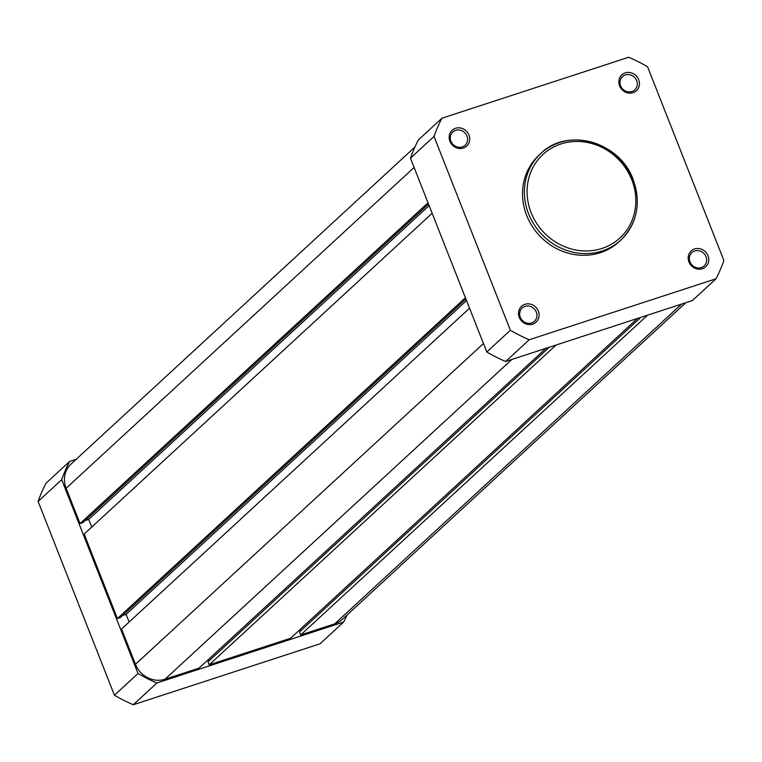 <?xml version="1.0" encoding="UTF-8"?>
<svg xmlns="http://www.w3.org/2000/svg" width="762" height="762" viewBox="0 0 762 762"><rect width="100%" height="100%" fill="white"/><g stroke="black" fill="none" stroke-linecap="round" stroke-linejoin="round"><path stroke-width="1.14" d="M347.081 614.963A160.039 147.209 -132.7 0 1 343.643 622.049L320.059 643.795L133.283 704.745A160.039 147.209 -132.7 0 1 114.433 695.23L38.1 501.444A160.039 147.209 -132.7 0 1 46.015 483.203L69.59 461.467L76.171 459.315M343.643 622.049L156.858 683.009A160.039 147.209 -132.7 0 1 138.017 673.494L61.684 479.708A160.039 147.209 -132.7 0 1 69.59 461.467M61.684 479.708L38.1 501.444M114.433 695.23L138.017 673.494M156.858 683.009L133.283 704.745M449.913 141.275A10.754 9.896 -132.7 0 1 455.552 128.273A10.754 9.896 -132.7 0 1 468.982 135.055A10.754 9.896 -132.7 0 1 463.344 148.057A10.754 9.896 -132.7 0 1 449.913 141.275M466.963 136.007A9.039 8.306 47.3 0 0 452.828 131.978A9.039 8.306 47.3 0 0 450.942 141.237A9.039 8.306 47.3 0 0 465.077 145.266A9.039 8.306 47.3 0 0 466.963 136.007M519.265 317.325A10.754 9.896 -132.7 0 1 524.904 304.324A10.754 9.896 -132.7 0 1 538.334 311.106A10.754 9.896 -132.7 0 1 532.695 324.107A10.754 9.896 -132.7 0 1 519.265 317.325M536.305 312.058A9.039 8.306 47.3 0 0 522.18 308.029A9.039 8.306 47.3 0 0 520.294 317.287A9.039 8.306 47.3 0 0 534.419 321.316A9.039 8.306 47.3 0 0 536.305 312.058M688.953 261.947A10.754 9.896 -132.7 0 1 694.582 248.945A10.754 9.896 -132.7 0 1 708.012 255.727A10.754 9.896 -132.7 0 1 702.374 268.729A10.754 9.896 -132.7 0 1 688.953 261.947M705.993 256.68A9.039 8.306 47.3 0 0 691.858 252.651A9.039 8.306 47.3 0 0 689.981 261.909A9.039 8.306 47.3 0 0 704.107 265.938A9.039 8.306 47.3 0 0 705.993 256.68M619.601 85.896A10.754 9.896 -132.7 0 1 625.24 72.895A10.754 9.896 -132.7 0 1 638.67 79.677A10.754 9.896 -132.7 0 1 633.032 92.678A10.754 9.896 -132.7 0 1 619.601 85.896M636.641 80.639A9.039 8.306 47.3 0 0 622.516 76.6A9.039 8.306 47.3 0 0 620.63 85.858A9.039 8.306 47.3 0 0 634.765 89.887A9.039 8.306 47.3 0 0 636.641 80.639M633.07 179.737A58.941 54.216 -132.7 0 1 620.773 240.125C637.213 223.38 641.347 203.197 633.165 179.575C620.001 141.884 567.328 126.835 540.877 153.448L539.02 155.162A58.941 54.216 47.3 0 0 526.723 215.551A58.941 54.216 47.3 0 0 618.915 241.84L620.773 240.125A58.941 54.216 -132.7 0 1 528.59 213.836A58.941 54.216 -132.7 0 1 540.877 153.448A58.941 54.216 -132.7 0 1 632.974 179.518M441.941 118.205L418.357 139.951A160.039 147.209 47.3 0 0 410.451 158.191L486.785 351.977A160.039 147.209 47.3 0 0 505.625 361.493L692.41 300.533L715.985 278.797A160.039 147.209 47.3 0 0 723.9 260.556L647.567 66.77A160.039 147.209 47.3 0 0 628.717 57.255L441.941 118.205A160.039 147.209 47.3 0 0 434.026 136.455L510.369 330.241A160.039 147.209 47.3 0 0 529.209 339.757L715.985 278.797M529.209 339.757L505.625 361.493M486.785 351.977L510.369 330.241M434.026 136.455L410.451 158.191M647.567 315.173L300.676 634.956L334.708 623.849A23.66 21.765 47.3 0 0 342.176 619.496L685.829 302.685M414.919 147.037L71.066 464.02A23.66 21.765 47.3 0 0 66.132 488.261L80.039 523.57L82.896 522.637L428.511 204.035M428.015 202.787L80.039 523.57M85.144 520.57L88.725 519.398L91.745 527.075M429.12 205.597L88.725 519.398M432.14 213.274L84.163 534.057L117.434 618.525L120.301 617.591L465.906 298.98M465.411 297.732L117.434 618.525M122.549 615.515L126.121 614.353L466.525 300.542M129.14 622.021L126.121 614.353M469.544 308.219L121.568 629.002L135.474 664.312A23.66 21.765 47.3 0 0 165.021 679.228L199.053 668.122L545.944 348.339M208.931 660.987L208.369 659.54M549.259 347.253L207.988 661.854L209.159 664.826L290.57 638.261L637.461 318.468M556.05 345.034L209.159 664.826M300.447 631.117L299.876 629.669M640.775 317.392L299.504 631.993L300.676 634.956M531.114 212.636A56.788 52.235 47.3 0 0 602.018 248.431A56.788 52.235 47.3 0 0 631.784 179.784A56.788 52.235 47.3 0 0 560.88 143.989A56.788 52.235 47.3 0 0 531.114 212.636M681.599 304.067L334.708 623.849M414.109 167.478L66.132 488.261M483.451 343.529L135.474 664.312M511.912 359.445L165.021 679.228"/></g></svg>
